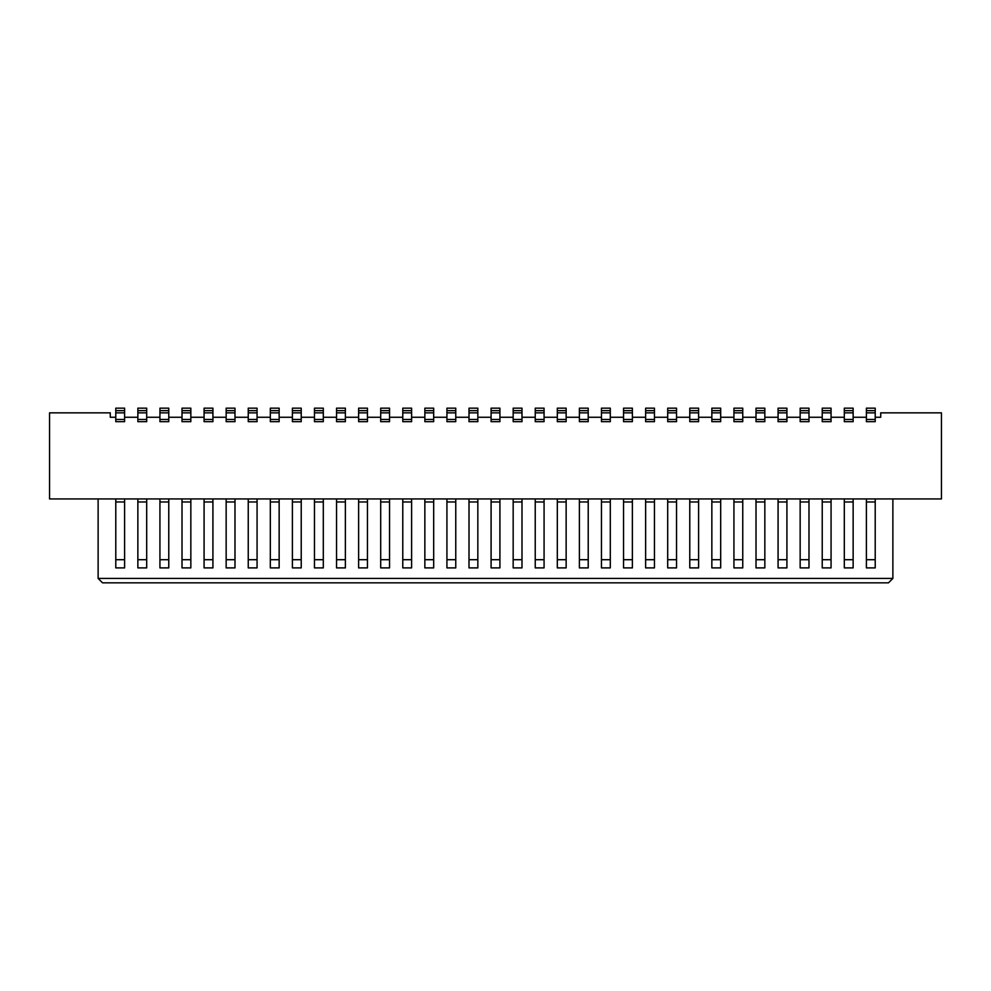 <?xml version="1.0" encoding="UTF-8"?>
<svg xmlns="http://www.w3.org/2000/svg" width="991" height="991" viewBox="0 0 991 991"><rect width="100%" height="100%" fill="white"/><g stroke="black" fill="none" stroke-linecap="round" stroke-linejoin="round"><path stroke-width="1.49" d="M892.879 578.422L888.469 582.832L102.531 582.832L98.121 578.422L892.879 578.422L892.879 498.944M159.935 498.944L159.935 567.893L168.767 567.893L168.767 498.944M137.86 498.944L137.86 567.893L146.693 567.893L146.693 498.944M115.786 498.944L115.786 567.893L124.606 567.893L124.606 498.944M98.121 578.422L98.121 498.944M866.394 498.944L866.394 567.893L875.214 567.893L875.214 498.944M844.307 498.944L844.307 567.893L853.14 567.893L853.14 498.944M822.233 498.944L822.233 567.893L831.065 567.893L831.065 498.944M800.158 498.944L800.158 567.893L808.99 567.893L808.99 498.944M778.084 498.944L778.084 567.893L786.916 567.893L786.916 498.944M756.009 498.944L756.009 567.893L764.841 567.893L764.841 498.944M733.935 498.944L733.935 567.893L742.755 567.893L742.755 498.944M711.848 498.944L711.848 567.893L720.68 567.893L720.68 498.944M689.773 498.944L689.773 567.893L698.605 567.893L698.605 498.944M667.699 498.944L667.699 567.893L676.531 567.893L676.531 498.944M645.624 498.944L645.624 567.893L654.456 567.893L654.456 498.944M623.55 498.944L623.55 567.893L632.382 567.893L632.382 498.944M601.463 498.944L601.463 567.893L610.295 567.893L610.295 498.944M579.388 498.944L579.388 567.893L588.22 567.893L588.22 498.944M557.314 498.944L557.314 567.893L566.146 567.893L566.146 498.944M535.239 498.944L535.239 567.893L544.071 567.893L544.071 498.944M513.165 498.944L513.165 567.893L521.997 567.893L521.997 498.944M491.09 498.944L491.09 567.893L499.91 567.893L499.91 498.944M469.003 498.944L469.003 567.893L477.835 567.893L477.835 498.944M446.929 498.944L446.929 567.893L455.761 567.893L455.761 498.944M424.854 498.944L424.854 567.893L433.686 567.893L433.686 498.944M402.78 498.944L402.78 567.893L411.612 567.893L411.612 498.944M380.705 498.944L380.705 567.893L389.537 567.893L389.537 498.944M358.618 498.944L358.618 567.893L367.45 567.893L367.45 498.944M336.544 498.944L336.544 567.893L345.376 567.893L345.376 498.944M314.469 498.944L314.469 567.893L323.301 567.893L323.301 498.944M292.395 498.944L292.395 567.893L301.227 567.893L301.227 498.944M270.32 498.944L270.32 567.893L279.152 567.893L279.152 498.944M248.246 498.944L248.246 567.893L257.065 567.893L257.065 498.944M226.159 498.944L226.159 567.893L234.991 567.893L234.991 498.944M204.084 498.944L204.084 567.893L212.916 567.893L212.916 498.944M182.01 498.944L182.01 567.893L190.842 567.893L190.842 498.944M491.09 417.261L477.835 417.261M182.01 417.261L168.767 417.261M159.935 417.261L146.693 417.261M137.86 417.261L124.606 417.261M115.786 417.261L110.286 417.261L110.286 412.851L49.55 412.851L49.55 498.944L941.45 498.944L941.45 412.851L880.714 412.851L880.714 417.261L875.214 417.261M866.394 417.261L853.14 417.261M844.307 417.261L831.065 417.261M822.233 417.261L808.99 417.261M800.158 417.261L786.916 417.261M778.084 417.261L764.841 417.261M756.009 417.261L742.755 417.261M733.935 417.261L720.68 417.261M711.848 417.261L698.605 417.261M689.773 417.261L676.531 417.261M667.699 417.261L654.456 417.261M645.624 417.261L632.382 417.261M623.55 417.261L610.295 417.261M601.463 417.261L588.22 417.261M579.388 417.261L566.146 417.261M557.314 417.261L544.071 417.261M535.239 417.261L521.997 417.261M513.165 417.261L499.91 417.261M469.003 417.261L455.761 417.261M446.929 417.261L433.686 417.261M424.854 417.261L411.612 417.261M402.78 417.261L389.537 417.261M380.705 417.261L367.45 417.261M358.618 417.261L345.376 417.261M336.544 417.261L323.301 417.261M314.469 417.261L301.227 417.261M292.395 417.261L279.152 417.261M270.32 417.261L257.065 417.261M248.246 417.261L234.991 417.261M226.159 417.261L212.916 417.261M204.084 417.261L190.842 417.261M182.01 419.466L182.01 421.671L190.842 421.671L190.842 419.466L182.01 419.466L182.01 412.851L190.842 412.851L190.842 410.633L182.01 410.633L182.01 412.851M190.842 410.633L190.842 408.168L182.01 408.168L182.01 410.633M469.003 410.633L469.003 408.168L477.835 408.168L477.835 410.633L469.003 410.633L469.003 421.671L477.835 421.671L477.835 419.466L469.003 419.466M469.003 412.851L477.835 412.851L477.835 410.633M477.835 412.851L477.835 419.466M446.929 412.851L455.761 412.851L455.761 410.633L446.929 410.633L446.929 421.671L455.761 421.671L455.761 419.466L446.929 419.466M455.761 412.851L455.761 419.466M424.854 412.851L433.686 412.851L433.686 410.633L424.854 410.633L424.854 421.671L433.686 421.671L433.686 419.466L424.854 419.466M433.686 412.851L433.686 419.466M402.78 412.851L411.612 412.851L411.612 410.633L402.78 410.633L402.78 421.671L411.612 421.671L411.612 419.466L402.78 419.466M411.612 412.851L411.612 419.466M380.705 412.851L389.537 412.851L389.537 410.633L380.705 410.633L380.705 421.671L389.537 421.671L389.537 419.466L380.705 419.466M389.537 412.851L389.537 419.466M358.618 412.851L367.45 412.851L367.45 410.633L358.618 410.633L358.618 421.671L367.45 421.671L367.45 419.466L358.618 419.466M367.45 412.851L367.45 419.466M336.544 412.851L345.376 412.851L345.376 410.633L336.544 410.633L336.544 421.671L345.376 421.671L345.376 419.466L336.544 419.466M345.376 412.851L345.376 419.466M314.469 412.851L323.301 412.851L323.301 410.633L314.469 410.633L314.469 421.671L323.301 421.671L323.301 419.466L314.469 419.466M323.301 412.851L323.301 419.466M292.395 412.851L301.227 412.851L301.227 410.633L292.395 410.633L292.395 421.671L301.227 421.671L301.227 419.466L292.395 419.466M301.227 412.851L301.227 419.466M270.32 412.851L279.152 412.851L279.152 410.633L270.32 410.633L270.32 421.671L279.152 421.671L279.152 419.466L270.32 419.466M279.152 412.851L279.152 419.466M248.246 412.851L257.065 412.851L257.065 410.633L248.246 410.633L248.246 421.671L257.065 421.671L257.065 419.466L248.246 419.466M257.065 412.851L257.065 419.466M226.159 412.851L234.991 412.851L234.991 410.633L226.159 410.633L226.159 421.671L234.991 421.671L234.991 419.466L226.159 419.466M234.991 412.851L234.991 419.466M204.084 412.851L212.916 412.851L212.916 410.633L204.084 410.633L204.084 421.671L212.916 421.671L212.916 419.466L204.084 419.466M212.916 412.851L212.916 419.466M190.842 412.851L190.842 419.466M469.003 559.704L477.835 559.704M446.929 559.704L455.761 559.704M424.854 559.704L433.686 559.704M402.78 559.704L411.612 559.704M380.705 559.704L389.537 559.704M358.618 559.704L367.45 559.704M336.544 559.704L345.376 559.704M314.469 559.704L323.301 559.704M292.395 559.704L301.227 559.704M270.32 559.704L279.152 559.704M248.246 559.704L257.065 559.704M226.159 559.704L234.991 559.704M204.084 559.704L212.916 559.704M182.01 559.704L190.842 559.704M212.916 410.633L212.916 408.168L204.084 408.168L204.084 410.633M234.991 410.633L234.991 408.168L226.159 408.168L226.159 410.633M257.065 410.633L257.065 408.168L248.246 408.168L248.246 410.633M279.152 410.633L279.152 408.168L270.32 408.168L270.32 410.633M301.227 410.633L301.227 408.168L292.395 408.168L292.395 410.633M323.301 410.633L323.301 408.168L314.469 408.168L314.469 410.633M345.376 410.633L345.376 408.168L336.544 408.168L336.544 410.633M367.45 410.633L367.45 408.168L358.618 408.168L358.618 410.633M389.537 410.633L389.537 408.168L380.705 408.168L380.705 410.633M411.612 410.633L411.612 408.168L402.78 408.168L402.78 410.633M433.686 410.633L433.686 408.168L424.854 408.168L424.854 410.633M455.761 410.633L455.761 408.168L446.929 408.168L446.929 410.633M822.233 412.851L831.065 412.851L831.065 408.168L822.233 408.168L822.233 421.671L831.065 421.671L831.065 419.466L822.233 419.466M831.065 412.851L831.065 419.466M831.065 410.633L822.233 410.633M844.307 412.851L853.14 412.851L853.14 408.168L844.307 408.168L844.307 421.671L853.14 421.671L853.14 419.466L844.307 419.466M853.14 412.851L853.14 419.466M853.14 410.633L844.307 410.633M866.394 412.851L875.214 412.851L875.214 408.168L866.394 408.168L866.394 421.671L875.214 421.671L875.214 419.466L866.394 419.466M875.214 412.851L875.214 419.466M875.214 410.633L866.394 410.633M844.307 559.704L853.14 559.704M822.233 559.704L831.065 559.704M866.394 559.704L875.214 559.704M800.158 419.466L800.158 421.671L808.99 421.671L808.99 419.466L800.158 419.466L800.158 412.851L808.99 412.851L808.99 410.633L800.158 410.633L800.158 412.851M808.99 410.633L808.99 408.168L800.158 408.168L800.158 410.633M808.99 412.851L808.99 419.466M800.158 559.704L808.99 559.704M491.09 419.466L491.09 421.671L499.91 421.671L499.91 419.466L491.09 419.466L491.09 412.851L499.91 412.851L499.91 410.633L491.09 410.633L491.09 412.851M499.91 410.633L499.91 408.168L491.09 408.168L491.09 410.633M778.084 410.633L778.084 408.168L786.916 408.168L786.916 410.633L778.084 410.633L778.084 421.671L786.916 421.671L786.916 419.466L778.084 419.466M778.084 412.851L786.916 412.851L786.916 410.633M786.916 412.851L786.916 419.466M756.009 412.851L764.841 412.851L764.841 410.633L756.009 410.633L756.009 421.671L764.841 421.671L764.841 419.466L756.009 419.466M764.841 412.851L764.841 419.466M733.935 412.851L742.755 412.851L742.755 410.633L733.935 410.633L733.935 421.671L742.755 421.671L742.755 419.466L733.935 419.466M742.755 412.851L742.755 419.466M711.848 412.851L720.68 412.851L720.68 410.633L711.848 410.633L711.848 421.671L720.68 421.671L720.68 419.466L711.848 419.466M720.68 412.851L720.68 419.466M689.773 412.851L698.605 412.851L698.605 410.633L689.773 410.633L689.773 421.671L698.605 421.671L698.605 419.466L689.773 419.466M698.605 412.851L698.605 419.466M667.699 412.851L676.531 412.851L676.531 410.633L667.699 410.633L667.699 421.671L676.531 421.671L676.531 419.466L667.699 419.466M676.531 412.851L676.531 419.466M645.624 412.851L654.456 412.851L654.456 410.633L645.624 410.633L645.624 421.671L654.456 421.671L654.456 419.466L645.624 419.466M654.456 412.851L654.456 419.466M623.55 412.851L632.382 412.851L632.382 410.633L623.55 410.633L623.55 421.671L632.382 421.671L632.382 419.466L623.55 419.466M632.382 412.851L632.382 419.466M601.463 412.851L610.295 412.851L610.295 410.633L601.463 410.633L601.463 421.671L610.295 421.671L610.295 419.466L601.463 419.466M610.295 412.851L610.295 419.466M579.388 412.851L588.22 412.851L588.22 410.633L579.388 410.633L579.388 421.671L588.22 421.671L588.22 419.466L579.388 419.466M588.22 412.851L588.22 419.466M557.314 412.851L566.146 412.851L566.146 410.633L557.314 410.633L557.314 421.671L566.146 421.671L566.146 419.466L557.314 419.466M566.146 412.851L566.146 419.466M535.239 412.851L544.071 412.851L544.071 410.633L535.239 410.633L535.239 421.671L544.071 421.671L544.071 419.466L535.239 419.466M544.071 412.851L544.071 419.466M513.165 412.851L521.997 412.851L521.997 410.633L513.165 410.633L513.165 421.671L521.997 421.671L521.997 419.466L513.165 419.466M521.997 412.851L521.997 419.466M499.91 412.851L499.91 419.466M778.084 559.704L786.916 559.704M756.009 559.704L764.841 559.704M733.935 559.704L742.755 559.704M711.848 559.704L720.68 559.704M689.773 559.704L698.605 559.704M667.699 559.704L676.531 559.704M645.624 559.704L654.456 559.704M623.55 559.704L632.382 559.704M601.463 559.704L610.295 559.704M579.388 559.704L588.22 559.704M557.314 559.704L566.146 559.704M535.239 559.704L544.071 559.704M513.165 559.704L521.997 559.704M491.09 559.704L499.91 559.704M521.997 410.633L521.997 408.168L513.165 408.168L513.165 410.633M544.071 410.633L544.071 408.168L535.239 408.168L535.239 410.633M566.146 410.633L566.146 408.168L557.314 408.168L557.314 410.633M588.22 410.633L588.22 408.168L579.388 408.168L579.388 410.633M610.295 410.633L610.295 408.168L601.463 408.168L601.463 410.633M632.382 410.633L632.382 408.168L623.55 408.168L623.55 410.633M654.456 410.633L654.456 408.168L645.624 408.168L645.624 410.633M676.531 410.633L676.531 408.168L667.699 408.168L667.699 410.633M698.605 410.633L698.605 408.168L689.773 408.168L689.773 410.633M720.68 410.633L720.68 408.168L711.848 408.168L711.848 410.633M742.755 410.633L742.755 408.168L733.935 408.168L733.935 410.633M764.841 410.633L764.841 408.168L756.009 408.168L756.009 410.633M137.86 410.633L137.86 408.168L146.693 408.168L146.693 410.633L137.86 410.633L137.86 421.671L146.693 421.671L146.693 419.466L137.86 419.466M115.786 410.633L115.786 408.168L124.606 408.168L124.606 410.633L115.786 410.633L115.786 421.671L124.606 421.671L124.606 419.466L115.786 419.466M159.935 559.704L168.767 559.704M137.86 559.704L146.693 559.704M115.786 559.704L124.606 559.704M115.786 412.851L124.606 412.851L124.606 419.466M124.606 412.851L124.606 410.633M137.86 412.851L146.693 412.851L146.693 419.466M146.693 412.851L146.693 410.633M159.935 412.851L168.767 412.851L168.767 408.168L159.935 408.168L159.935 421.671L168.767 421.671L168.767 419.466L159.935 419.466M168.767 412.851L168.767 419.466M168.767 410.633L159.935 410.633M182.01 501.966L190.842 501.966M204.084 501.966L212.916 501.966M226.159 501.966L234.991 501.966M248.246 501.966L257.065 501.966M270.32 501.966L279.152 501.966M292.395 501.966L301.227 501.966M314.469 501.966L323.301 501.966M336.544 501.966L345.376 501.966M358.618 501.966L367.45 501.966M380.705 501.966L389.537 501.966M402.78 501.966L411.612 501.966M424.854 501.966L433.686 501.966M446.929 501.966L455.761 501.966M469.003 501.966L477.835 501.966M844.307 501.966L853.14 501.966M822.233 501.966L831.065 501.966M866.394 501.966L875.214 501.966M800.158 501.966L808.99 501.966M491.09 501.966L499.91 501.966M513.165 501.966L521.997 501.966M535.239 501.966L544.071 501.966M557.314 501.966L566.146 501.966M579.388 501.966L588.22 501.966M601.463 501.966L610.295 501.966M623.55 501.966L632.382 501.966M645.624 501.966L654.456 501.966M667.699 501.966L676.531 501.966M689.773 501.966L698.605 501.966M711.848 501.966L720.68 501.966M733.935 501.966L742.755 501.966M756.009 501.966L764.841 501.966M778.084 501.966L786.916 501.966M159.935 501.966L168.767 501.966M137.86 501.966L146.693 501.966M115.786 501.966L124.606 501.966"/></g></svg>
